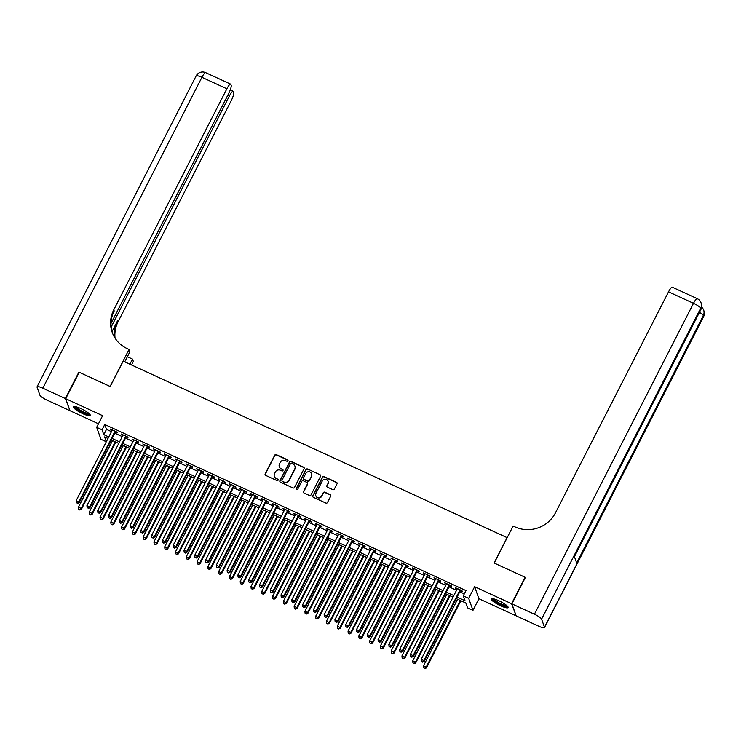 <?xml version="1.0" encoding="UTF-8"?>
<svg xmlns="http://www.w3.org/2000/svg" width="741" height="741" viewBox="0 0 741 741"><rect width="100%" height="100%" fill="white"/><g stroke="black" fill="none" stroke-linecap="round" stroke-linejoin="round"><path stroke-width="1.11" d="M287.943 460.874A0.834 0.797 -19.7 0 0 287.573 459.809L276.328 454.641A1.186 1.139 -19.7 0 0 274.744 455.187L265.176 473.87A1.186 1.139 -19.7 0 0 265.704 475.398L276.949 480.566A0.834 0.797 -19.7 0 0 278.107 479.557A0.834 0.797 -19.7 0 0 277.699 479.112L276.245 478.445A3.807 3.649 -19.7 0 1 274.55 473.564L275.346 472.008A3.807 3.649 -19.7 0 1 280.441 470.248L281.895 470.915A0.834 0.797 -19.7 0 0 283.043 469.905A0.834 0.797 -19.7 0 0 282.636 469.461L281.182 468.794A3.807 3.649 -19.7 0 1 279.496 463.912L280.293 462.356A3.807 3.649 -19.7 0 1 285.378 460.596L286.832 461.263A0.834 0.797 -19.7 0 0 287.943 460.874M288.027 460.42A0.834 0.797 -19.7 0 0 287.693 460.133L276.449 454.965A1.186 1.139 -19.7 0 0 274.855 455.511L265.297 474.194A1.186 1.139 -19.7 0 0 265.185 474.916M278.144 479.733A0.834 0.797 -19.7 0 0 277.81 479.436L276.245 478.445M283.09 470.072A0.834 0.797 -19.7 0 0 282.747 469.785L281.182 468.794M498.786 600.719A9.457 1.88 -152.9 0 0 491.274 598.941A9.457 1.88 -152.9 0 0 500.592 605.777A9.457 1.88 -152.9 0 0 508.104 607.555A9.457 1.88 -152.9 0 0 498.786 600.719M80.945 408.606A9.457 1.88 -152.9 0 0 73.433 406.828A9.457 1.88 -152.9 0 0 82.76 413.663A9.457 1.88 -152.9 0 0 90.263 415.442A9.457 1.88 -152.9 0 0 80.945 408.606M332.755 489.625A1.186 1.139 -19.7 0 0 334.348 489.069L337.025 483.827A1.186 1.139 -19.7 0 0 336.497 482.308L324.012 476.565A1.186 1.139 -19.7 0 0 322.418 477.111L312.859 495.794A1.186 1.139 -19.7 0 0 313.387 497.322L325.873 503.065A1.186 1.139 -19.7 0 0 327.466 502.509L330.708 496.183A1.186 1.139 -19.7 0 0 330.18 494.655L324.836 492.2A1.186 1.139 -19.7 0 0 323.243 492.746L321.64 495.886A3.186 3.047 -19.7 0 1 315.814 495.664A3.186 3.047 -19.7 0 1 315.972 493.284L322.27 480.983A3.186 3.047 -19.7 0 1 328.096 481.215A3.186 3.047 -19.7 0 1 327.93 483.586L326.883 485.642A1.186 1.139 -19.7 0 0 327.411 487.161L332.755 489.625M516.014 615.373L511.559 603.693L525.082 577.258L494.09 563.012L507.076 537.633L123.201 361.136L110.214 386.515L79.213 372.26L65.69 398.695L102.619 415.673L96.663 427.307L102.054 429.789L104.759 424.5L465.987 590.586L463.282 595.866L468.673 598.348L472.971 610.343L467.58 607.861L465.839 602.998L456.299 598.617M511.559 603.693L474.629 586.715L468.673 598.348M304.106 468.692A1.186 1.139 -19.7 0 0 303.588 467.173L291.093 461.43A1.186 1.139 -19.7 0 0 289.509 461.976L279.941 480.659A1.186 1.139 -19.7 0 0 280.469 482.187L292.964 487.93A1.186 1.139 -19.7 0 0 294.548 487.374L304.106 468.692M307.552 468.997L320.038 474.74A1.186 1.139 -19.7 0 1 320.566 476.259L311.007 494.942A1.186 1.139 -19.7 0 1 309.423 495.497L304.079 493.034A1.186 1.139 -19.7 0 1 303.551 491.515L307.422 483.938A1.186 1.139 -19.7 0 0 306.894 482.41L303.347 480.779A1.186 1.139 -19.7 0 0 301.763 481.335L297.725 489.217A0.834 0.797 -19.7 0 1 296.196 489.162A0.834 0.797 -19.7 0 1 296.243 488.541L305.959 469.544A1.186 1.139 -19.7 0 1 307.552 468.997L320.038 474.74M525.082 577.258L525.249 577.721M65.69 398.695L69.978 410.69L98.47 423.787M115.327 431.994L117.217 432.864L116.93 432.059L110.455 429.076L112.067 430.493M126.109 436.958L127.998 437.82L127.711 437.014L121.237 434.041L122.849 435.449M136.9 441.914L138.78 442.785L138.493 441.969L132.018 438.996L133.63 440.413M147.681 446.869L149.562 447.74L149.274 446.925L142.809 443.952L144.412 445.369M158.463 451.825L160.352 452.695L160.056 451.89L153.591 448.907L155.193 450.324M169.244 456.789L171.134 457.651L170.838 456.845L164.372 453.872L165.975 455.28M180.026 461.745L181.916 462.606L181.619 461.8L175.154 458.827L176.756 460.244M190.808 466.7L192.697 467.571L192.41 466.756L185.935 463.783L187.547 465.2M201.589 471.656L203.479 472.526L203.191 471.721L196.717 468.738L198.329 470.155M212.38 476.62L214.26 477.482L213.973 476.676L207.499 473.703L209.11 475.111M223.161 481.576L225.042 482.437L224.755 481.631L218.289 478.658L219.892 480.075M233.943 486.531L235.833 487.402L235.536 486.587L229.071 483.614L230.673 485.031M244.725 491.487L246.614 492.357L246.318 491.542L239.852 488.569L241.455 489.986M255.506 496.451L257.396 497.313L257.099 496.507L250.634 493.534L252.236 494.942M266.288 501.407L268.177 502.268L267.89 501.462L261.416 498.489L263.027 499.906M277.069 506.362L278.959 507.233L278.672 506.418L272.197 503.445L273.809 504.862M287.86 511.318L289.74 512.188L289.453 511.373L282.979 508.4L284.59 509.817M298.642 516.282L300.522 517.144L300.235 516.338L293.769 513.365L295.372 514.773M309.423 521.238L311.313 522.099L311.016 521.293L304.551 518.32L306.153 519.737M320.205 526.193L322.094 527.064L321.798 526.249L315.333 523.276L316.935 524.693M330.986 531.149L332.876 532.019L332.579 531.204L326.114 528.231L327.717 529.648M341.768 536.104L343.657 536.975L343.37 536.169L336.896 533.196L338.507 534.604M352.549 541.069L354.439 541.93L354.152 541.125L347.677 538.151L349.289 539.568M363.331 546.024L365.22 546.895L364.933 546.08L358.459 543.107L360.07 544.524M374.122 550.98L376.002 551.85L375.715 551.035L369.25 548.062L370.852 549.479M384.903 555.935L386.783 556.806L386.496 556L380.031 553.027L381.634 554.435M395.685 560.9L397.574 561.761L397.278 560.956L390.813 557.982L392.415 559.399M406.466 565.855L408.356 566.726L408.059 565.911L401.594 562.938L403.197 564.355M417.248 570.811L419.137 571.682L418.85 570.866L412.376 567.893L413.987 569.31M428.029 575.766L429.919 576.637L429.632 575.831L423.157 572.849L424.769 574.266M438.811 580.731L440.7 581.592L440.413 580.787L433.939 577.813L435.551 579.23M449.602 585.686L451.482 586.557L451.195 585.742L444.73 582.769L446.332 584.186M104.759 424.5L106.5 429.363L111.474 431.642M114.744 433.152L122.256 436.606M125.525 438.107L133.037 441.562M136.307 443.062L143.819 446.517M147.089 448.018L154.61 451.473M157.87 452.983L165.391 456.437M168.652 457.938L176.173 461.393M179.442 462.893L186.954 466.348M190.224 467.849L197.736 471.304M201.006 472.814L208.517 476.268M211.787 477.769L219.299 481.224M222.569 482.724L230.09 486.179M233.35 487.68L240.871 491.135M244.132 492.635L251.653 496.1M254.923 497.6L262.434 501.055M265.704 502.555L273.216 506.01M276.486 507.511L283.998 510.966M287.267 512.466L294.779 515.931M298.049 517.431L305.57 520.886M308.83 522.386L316.351 525.841M319.612 527.342L327.133 530.797M330.403 532.297L337.915 535.762M341.184 537.262L348.696 540.717M351.966 542.217L359.478 545.672M362.747 547.173L370.259 550.628M373.529 552.128L381.05 555.593M384.31 557.093L391.832 560.548M395.092 562.048L402.613 565.503M405.873 567.004L413.395 570.459M416.664 571.959L424.176 575.424M427.446 576.924L434.958 580.379M438.227 581.88L445.739 585.334M449.009 586.835L456.53 590.29M459.791 591.79L464.311 593.865M460.383 590.642L462.264 591.513L461.976 590.697L455.511 587.724L457.114 589.141M474.629 586.715L478.918 598.709L515.856 615.688M478.918 598.709L472.971 610.343M106.306 441.756L100.961 439.302L96.663 427.307M457.086 597.079L465.024 600.729L463.282 595.866M102.054 429.789L103.796 434.652L108.77 436.931M112.039 438.431L119.551 441.886M122.821 443.396L130.333 446.851M133.602 448.351L141.114 451.806M144.384 453.307L151.905 456.762M155.165 458.262L162.687 461.717M165.947 463.227L173.468 466.682M176.729 468.182L184.25 471.637M187.519 473.138L195.031 476.593M198.301 478.093L205.813 481.548M209.082 483.058L216.594 486.513M219.864 488.013L227.385 491.468M230.646 492.969L238.167 496.424M241.427 497.924L248.948 501.379M252.209 502.889L259.73 506.344M262.999 507.844L270.511 511.299M273.781 512.8L281.293 516.255M284.563 517.755L292.074 521.21M295.344 522.72L302.856 526.175M306.126 527.675L313.647 531.13M316.907 532.631L324.428 536.086M327.689 537.586L335.21 541.041M338.48 542.551L345.991 546.006M349.261 547.506L356.773 550.961M360.043 552.462L367.555 555.917M370.824 557.417L378.336 560.872M381.606 562.373L389.127 565.837M392.387 567.337L399.908 570.792M403.169 572.293L410.69 575.748M413.96 577.248L421.472 580.703M424.741 582.204L432.253 585.668M435.523 587.168L443.035 590.623M446.304 592.124L453.816 595.579M107.982 438.468L104.611 436.912L106.324 441.71M453.038 597.116L445.517 593.661M442.257 592.152L434.735 588.697M431.466 587.196L423.954 583.741M420.684 582.241L413.172 578.786M409.903 577.285L402.391 573.83M399.121 572.321L391.6 568.866M388.34 567.365L380.818 563.91M377.558 562.41L370.037 558.955M366.776 557.454L359.255 553.999M355.986 552.49L348.474 549.035M345.204 547.534L337.692 544.079M334.423 542.579L326.911 539.124M323.641 537.623L316.129 534.168M312.859 532.668L305.338 529.204M302.078 527.703L294.557 524.248M291.296 522.748L283.775 519.293M280.506 517.792L272.994 514.337M269.724 512.837L262.212 509.373M258.942 507.872L251.431 504.417M248.161 502.917L240.649 499.462M237.379 497.961L229.858 494.506M226.598 493.006L219.077 489.542M215.816 488.041L208.295 484.586M205.025 483.086L197.514 479.631M194.244 478.13L186.732 474.675M183.462 473.175L175.95 469.711M172.681 468.21L165.169 464.755M161.899 463.255L154.378 459.8M151.118 458.299L143.597 454.844M140.336 453.344L132.815 449.88M129.545 448.379L122.033 444.924M118.764 443.424L111.252 439.969M106.5 429.363L103.796 434.652M110.742 429.891L111.03 429.345M121.533 434.847L121.811 434.3M132.315 439.802L132.593 439.256M143.096 444.767L143.374 444.211M153.878 449.722L154.156 449.176M164.659 454.678L164.937 454.131M175.441 459.633L175.728 459.087M186.223 464.598L186.51 464.042M197.013 469.553L197.291 469.007M207.795 474.509L208.073 473.962M218.576 479.464L218.854 478.918M229.358 484.429L229.636 483.873M240.14 489.384L240.417 488.838M250.921 494.34L251.208 493.793M261.703 499.295L261.99 498.749M272.493 504.26L272.771 503.704M283.275 509.215L283.553 508.669M294.057 514.171L294.334 513.624M304.838 519.126L305.116 518.58M315.62 524.091L315.898 523.535M326.401 529.046L326.688 528.5M337.183 534.002L337.47 533.455M347.974 538.957L348.251 538.411M358.755 543.913L359.033 543.366M369.537 548.877L369.815 548.331M380.318 553.833L380.596 553.286M391.1 558.788L391.378 558.242M401.881 563.744L402.168 563.197M412.663 568.708L412.95 568.162M423.454 573.664L423.732 573.117M434.235 578.619L434.513 578.073M445.017 583.575L445.295 583.028M455.798 588.539L456.076 587.993M279.357 466.913A3.807 3.649 -19.7 0 0 281.293 469.118M274.42 476.565A3.807 3.649 -19.7 0 0 276.356 478.769M304.218 467.969A1.186 1.139 -19.7 0 0 303.699 467.497L291.213 461.754A1.186 1.139 -19.7 0 0 289.62 462.301L280.061 480.983A1.186 1.139 -19.7 0 0 279.95 481.706M291.519 463.412A0.834 0.797 -19.7 0 0 290.398 463.801L282.006 480.205A0.834 0.797 -19.7 0 0 282.377 481.27L283.914 481.974A3.807 3.649 -19.7 0 0 288.999 480.205L294.733 468.997A3.807 3.649 -19.7 0 0 293.047 464.125L291.519 463.412M282.043 480.974A0.834 0.797 -19.7 0 0 282.497 481.594L282.377 481.27M294.992 466.321A3.807 3.649 -19.7 0 1 294.853 469.322L289.12 480.529A3.807 3.649 -19.7 0 1 284.035 482.298L282.497 481.594M320.677 475.537A1.186 1.139 -19.7 0 0 320.158 475.064M307.534 483.215A1.186 1.139 -19.7 0 1 307.543 484.262L303.662 491.839A1.186 1.139 -19.7 0 0 303.56 492.561M307.672 469.322A1.186 1.139 -19.7 0 0 306.079 469.868L296.363 488.865A0.834 0.797 -19.7 0 0 296.28 489.319M311.452 476.074A3.186 3.047 -19.7 0 0 308.83 471.711A3.186 3.047 -19.7 0 0 305.783 473.471L303.569 477.806A1.186 1.139 -19.7 0 0 304.097 479.325L307.645 480.955A1.186 1.139 -19.7 0 0 309.229 480.409L311.563 476.398A3.186 3.047 -19.7 0 0 311.665 473.86M303.578 478.853A1.186 1.139 -19.7 0 0 304.208 479.649L304.097 479.325M311.563 476.398L309.349 480.733A1.186 1.139 -19.7 0 1 307.756 481.28L304.208 479.649M328.152 481.381A3.186 3.047 -19.7 0 1 328.05 483.91L327.003 485.966A1.186 1.139 -19.7 0 0 326.892 486.689M315.87 495.822A3.186 3.047 -19.7 0 0 321.751 496.211L321.64 495.886M330.81 495.46A1.186 1.139 -19.7 0 0 330.291 494.979L324.947 492.524A1.186 1.139 -19.7 0 0 323.363 493.071L321.751 496.211M337.136 483.104A1.186 1.139 -19.7 0 0 336.618 482.632L324.123 476.889A1.186 1.139 -19.7 0 0 322.539 477.436L312.98 496.118A1.186 1.139 -19.7 0 0 312.869 496.84M112.549 440.562L78.463 507.168L81.158 508.409L81.454 509.224L115.818 442.071M79.732 509.66L78.657 509.16L79.852 509.984L81.158 508.409L115.244 441.803M78.657 509.16L78.463 507.168M81.454 509.224L79.852 509.984M115.04 431.188L78.842 501.926L76.147 500.694L112.345 429.947M115.615 431.447L79.13 502.741L78.842 501.926L77.416 503.176L76.332 502.676L77.416 503.176M77.527 503.5L79.13 502.741M76.147 500.694L76.332 502.676M89.559 414.024A8.179 1.63 27.1 0 1 86.604 413.858A8.179 1.63 27.1 0 1 78.657 410.106A8.179 1.63 27.1 0 1 74.998 406.568M75.841 406.735A7.577 1.51 -152.9 0 0 86.549 413.061A7.577 1.51 -152.9 0 0 88.939 413.432M73.961 406.54A9.392 1.871 -152.9 0 0 87.243 414.386A9.392 1.871 -152.9 0 0 90.189 414.84M507.4 606.138A8.179 1.63 27.1 0 1 504.436 605.971A8.179 1.63 27.1 0 1 496.498 602.22A8.179 1.63 27.1 0 1 492.83 598.682M493.682 598.848A7.577 1.51 -152.9 0 0 504.389 605.175A7.577 1.51 -152.9 0 0 506.77 605.545M491.802 598.654A9.392 1.871 -152.9 0 0 505.075 606.499A9.392 1.871 -152.9 0 0 508.03 606.953M65.365 398.547L78.889 372.112L110.103 386.459L129.045 349.456L127.211 348.613A30.298 29.056 160.3 0 1 112.215 332.394A30.298 29.056 160.3 0 1 113.781 309.784L226.876 88.781L201.913 77.305L42.83 388.182L65.365 398.547L69.821 410.227M78.889 372.112L79.055 372.575M129.888 364.211L132.5 359.098L127.369 356.736M132.5 359.098L133.343 361.441L131.537 364.97M129.045 349.456L129.888 351.799L124.747 361.849M111.15 327.068L229.432 95.922A7.271 1.473 114.7 0 1 233.174 91.263A7.271 1.473 114.7 0 1 233.378 91.523L233.721 92.477A7.271 1.473 114.7 0 1 231.173 100.767L118.078 321.77A30.298 29.056 160.3 0 0 115.059 338.137M114.716 337.6A30.298 29.056 160.3 0 1 117.662 320.603L112.021 331.625M42.83 388.182A7.271 1.445 -152.9 0 0 37.05 386.821A7.271 1.445 -152.9 0 0 37.05 387.154L39.958 395.259A7.271 1.445 -152.9 0 0 47.118 400.177L69.654 410.542M111.011 323.447L228.617 93.625A7.271 1.473 114.7 0 0 231.164 85.335L230.821 84.381A7.271 1.473 114.7 0 0 230.608 84.113A7.271 1.473 114.7 0 0 226.876 88.781M112.428 332.968A30.298 29.056 160.3 0 1 114.207 310.951L113.781 309.784M511.883 603.841L516.171 615.836L538.716 626.201A7.271 1.445 -152.9 0 0 544.487 627.562A7.271 1.445 -152.9 0 0 544.487 627.229L541.588 619.124A7.271 1.445 -152.9 0 0 534.418 614.206L511.883 603.841L525.406 577.406L494.191 563.058L513.133 526.045L514.967 526.888A30.298 29.056 -19.7 0 0 555.454 512.846L668.539 291.843A7.271 1.473 -65.3 0 1 672.282 287.184L697.244 298.66A7.271 1.473 114.7 0 0 693.502 303.319L668.539 291.843M534.418 614.206L693.502 303.319A7.271 1.445 27.1 0 1 700.671 308.237L700.958 309.053L574.34 556.491L576.665 562.975L703.283 315.536L703.57 316.342A7.271 1.445 27.1 0 1 703.58 316.685L544.487 627.562M123.33 445.526L89.244 512.133L91.94 513.365L92.236 514.18L126.6 447.027M90.513 514.615L89.439 514.115L90.634 514.939L91.94 513.365L126.026 446.758M89.439 514.115L89.244 512.133M92.236 514.18L90.634 514.939M134.112 450.482L100.026 517.088L102.721 518.33L103.018 519.135L137.381 451.982M101.304 519.571L100.22 519.08L101.415 519.895L102.721 518.33L136.807 451.723M100.22 519.08L100.026 517.088M103.018 519.135L101.415 519.895M144.893 455.437L110.817 522.044L113.512 523.285L113.799 524.091L148.163 456.938M112.086 524.526L111.002 524.035L112.197 524.85L113.512 523.285L147.589 456.678M111.002 524.035L110.817 522.044M113.799 524.091L112.197 524.85M155.684 460.393L121.598 526.999L124.293 528.24L124.581 529.055L158.945 461.902M122.867 529.491L121.793 528.991L122.978 529.815L124.293 528.24L158.379 461.634M121.793 528.991L121.598 526.999M124.581 529.055L122.978 529.815M125.822 436.143L89.624 506.89L86.929 505.649L123.126 434.902M126.396 436.403L89.911 507.696L89.624 506.89L88.198 508.131L87.114 507.641L88.198 508.131M88.309 508.456L89.911 507.696M86.929 505.649L87.114 507.641M136.603 441.099L100.406 511.846L97.71 510.605L133.908 439.867M137.178 441.367L100.693 512.652L100.406 511.846L98.979 513.087L97.905 512.596L98.979 513.087M99.099 513.411L100.693 512.652M97.71 510.605L97.905 512.596M147.385 446.063L111.187 516.801L108.492 515.56L144.69 444.822M147.959 446.323L111.474 517.616L111.187 516.801L109.761 518.052L108.686 517.551L109.761 518.052M109.881 518.376L111.474 517.616M108.492 515.56L108.686 517.551M158.166 451.019L121.969 521.757L119.273 520.525L155.471 449.778M158.741 451.278L122.265 522.572L121.969 521.757L120.542 523.007L119.468 522.507L120.542 523.007M120.663 523.331L122.265 522.572M119.273 520.525L119.468 522.507M166.466 465.357L132.38 531.964L135.075 533.196L135.362 534.011L169.726 466.858M133.649 534.446L132.574 533.946L133.769 534.77L135.075 533.196L169.161 466.589M132.574 533.946L132.38 531.964M135.362 534.011L133.769 534.77M168.957 455.974L132.75 526.721L130.055 525.48L166.262 454.733M169.522 456.234L133.047 527.527L132.75 526.721L131.324 527.962L130.249 527.472L131.324 527.962M131.444 528.287L133.047 527.527M130.055 525.48L130.249 527.472M177.247 470.313L143.161 536.919L145.857 538.161L146.144 538.966L180.508 471.813M144.43 539.402L143.356 538.911L144.551 539.726L145.857 538.161L179.943 471.554M143.356 538.911L143.161 536.919M146.144 538.966L144.551 539.726M179.739 460.93L143.532 531.677L140.836 530.436L177.043 459.698M180.304 461.198L143.828 532.483L143.532 531.677L142.115 532.918L141.031 532.427L142.115 532.918M142.226 533.242L143.828 532.483M140.836 530.436L141.031 532.427M188.029 475.268L153.943 541.875L156.638 543.116L156.935 543.922L191.298 476.769M155.212 544.357L154.137 543.866L155.332 544.681L156.638 543.116L190.724 476.509M154.137 543.866L153.943 541.875M156.935 543.922L155.332 544.681M190.52 465.894L154.323 536.632L151.627 535.391L187.825 464.653M191.085 466.154L154.61 537.447L154.323 536.632L152.896 537.883L151.812 537.382L152.896 537.883M153.007 538.207L154.61 537.447M151.627 535.391L151.812 537.382M198.81 480.224L164.724 546.83L167.42 548.071L167.716 548.886L202.08 481.733M165.993 549.322L164.919 548.822L166.114 549.646L167.42 548.071L201.506 481.465M164.919 548.822L164.724 546.83M167.716 548.886L166.114 549.646M201.302 470.85L165.104 541.588L162.409 540.356L198.607 469.609M201.876 471.109L165.391 542.403L165.104 541.588L163.678 542.838L162.594 542.338L163.678 542.838M163.789 543.162L165.391 542.403M162.409 540.356L162.594 542.338M209.592 485.188L175.506 551.795L178.201 553.027L178.498 553.842L212.862 486.689M176.784 554.277L175.7 553.777L176.895 554.601L178.201 553.027L212.287 486.42M175.7 553.777L175.506 551.795M178.498 553.842L176.895 554.601M212.083 475.805L175.886 546.552L173.19 545.311L209.388 474.564M212.658 476.065L176.173 547.358L175.886 546.552L174.459 547.794L173.385 547.303L174.459 547.794M174.58 548.118L176.173 547.358M173.19 545.311L173.385 547.303M220.373 490.144L186.297 556.75L188.992 557.992L189.279 558.797L223.643 491.644M187.566 559.233L186.482 558.742L187.677 559.557L188.992 557.992L223.069 491.385M186.482 558.742L186.297 556.75M189.279 558.797L187.677 559.557M222.865 480.761L186.667 551.508L183.972 550.267L220.17 479.529M223.439 481.029L186.954 552.314L186.667 551.508L185.241 552.749L184.166 552.258L185.241 552.749M185.361 553.073L186.954 552.314M183.972 550.267L184.166 552.258M231.155 495.099L197.078 561.706L199.774 562.947L200.061 563.753L234.425 496.6M198.347 564.188L197.263 563.697L198.458 564.512L199.774 562.947L233.86 496.34M197.263 563.697L197.078 561.706M200.061 563.753L198.458 564.512M233.647 485.726L197.449 556.463L194.753 555.222L230.951 484.484M234.221 485.985L197.736 557.278L197.449 556.463L196.022 557.714L194.948 557.213L196.022 557.714M196.143 558.038L197.736 557.278M194.753 555.222L194.948 557.213M241.946 500.055L207.86 566.661L210.555 567.902L210.842 568.717L245.206 501.555M209.129 569.153L208.054 568.653L209.249 569.477L210.555 567.902L244.641 501.296M208.054 568.653L207.86 566.661M210.842 568.717L209.249 569.477M244.437 490.681L208.23 561.419L205.535 560.177L241.742 489.44M245.002 490.94L208.527 562.234L208.23 561.419L206.804 562.669L205.729 562.169L206.804 562.669M206.924 562.993L208.527 562.234M205.535 560.177L205.729 562.169M252.727 505.019L218.641 571.617L221.337 572.858L221.624 573.673L255.988 506.52M219.91 574.108L218.836 573.608L220.031 574.432L221.337 572.858L255.423 506.251M218.836 573.608L218.641 571.617M221.624 573.673L220.031 574.432M255.219 495.636L219.012 566.383L216.316 565.142L252.524 494.395M255.784 495.896L219.308 567.189L219.012 566.383L217.595 567.625L216.511 567.134L217.595 567.625M217.706 567.949L219.308 567.189M216.316 565.142L216.511 567.134M263.509 509.975L229.423 576.581L232.118 577.823L232.415 578.628L266.779 511.475M230.692 579.064L229.617 578.573L230.812 579.388L232.118 577.823L266.204 511.216M229.617 578.573L229.423 576.581M232.415 578.628L230.812 579.388M266 500.592L229.803 571.339L227.107 570.098L263.305 499.351M266.565 500.86L230.09 572.145L229.803 571.339L228.376 572.58L227.292 572.089L228.376 572.58M228.487 572.904L230.09 572.145M227.107 570.098L227.292 572.089M274.29 514.93L240.204 581.537L242.9 582.778L243.196 583.584L277.56 516.431M241.473 584.019L240.399 583.528L241.594 584.343L242.9 582.778L276.986 516.171M240.399 583.528L240.204 581.537M243.196 583.584L241.594 584.343M276.782 505.557L240.584 576.294L237.889 575.053L274.087 504.315M277.356 505.816L240.871 577.109L240.584 576.294L239.158 577.545L238.074 577.044L239.158 577.545M239.269 577.869L240.871 577.109M237.889 575.053L238.074 577.044M285.072 519.886L250.986 586.492L253.681 587.733L253.978 588.549L288.342 521.386M252.264 588.984L251.18 588.484L252.375 589.308L253.681 587.733L287.767 521.127M251.18 588.484L250.986 586.492M253.978 588.549L252.375 589.308M287.564 510.512L251.366 581.25L248.67 580.008L284.868 509.271M288.138 510.771L251.653 582.065L251.366 581.25L249.939 582.5L248.865 582L249.939 582.5M250.06 582.824L251.653 582.065M248.67 580.008L248.865 582M295.854 524.85L261.777 591.448L264.472 592.689L264.759 593.504L299.123 526.351M263.046 593.939L261.962 593.439L263.157 594.263L264.472 592.689L298.549 526.082M261.962 593.439L261.777 591.448M264.759 593.504L263.157 594.263M298.345 515.467L262.147 586.214L259.452 584.973L295.65 514.226M298.919 515.727L262.434 587.02L262.147 586.214L260.721 587.456L259.646 586.965L260.721 587.456M260.841 587.78L262.434 587.02M259.452 584.973L259.646 586.965M306.635 529.806L272.558 596.412L275.254 597.654L275.541 598.459L309.905 531.306M273.827 598.895L272.744 598.404L273.938 599.219L275.254 597.654L309.34 531.047M272.744 598.404L272.558 596.412M275.541 598.459L273.938 599.219M309.127 520.423L272.929 591.17L270.233 589.929L306.431 519.182M309.701 520.691L273.216 591.976L272.929 591.17L271.502 592.411L270.428 591.92L271.502 592.411M271.623 592.735L273.216 591.976M270.233 589.929L270.428 591.92M317.426 534.761L283.34 601.368L286.035 602.609L286.322 603.415L320.686 536.262M284.609 603.85L283.534 603.359L284.729 604.174L286.035 602.609L320.121 536.002M283.534 603.359L283.34 601.368M286.322 603.415L284.729 604.174M319.917 525.388L283.71 596.125L281.015 594.884L317.222 524.146M320.483 525.647L284.007 596.931L283.71 596.125L282.284 597.376L281.21 596.875L282.284 597.376M282.404 597.7L284.007 596.931M281.015 594.884L281.21 596.875M328.207 539.717L294.121 606.323L296.817 607.564L297.104 608.37L331.468 541.217M295.39 608.815L294.316 608.315L295.511 609.139L296.817 607.564L330.903 540.958M294.316 608.315L294.121 606.323M297.104 608.37L295.511 609.139M330.699 530.343L294.492 601.081L291.797 599.84L328.004 529.102M331.264 530.602L294.788 601.896L294.492 601.081L293.075 602.331L291.991 601.831L293.075 602.331M293.186 602.655L294.788 601.896M291.797 599.84L291.991 601.831M338.989 544.681L304.903 611.279L307.598 612.52L307.895 613.335L342.259 546.182M306.172 613.77L305.097 613.27L306.292 614.094L307.598 612.52L341.684 545.913M305.097 613.27L304.903 611.279M307.895 613.335L306.292 614.094M341.481 535.298L305.283 606.036L302.587 604.804L338.785 534.057M342.046 535.558L305.57 606.851L305.283 606.036L303.856 607.287L302.773 606.786L303.856 607.287M303.967 607.611L305.57 606.851M302.587 604.804L302.773 606.786M349.771 549.637L315.685 616.243L318.38 617.475L318.676 618.29L353.04 551.137M316.953 618.726L315.879 618.226L317.074 619.05L318.38 617.475L352.466 550.878M315.879 618.226L315.685 616.243M318.676 618.29L317.074 619.05M352.262 540.254L316.064 611.001L313.369 609.76L349.567 539.013M352.836 540.522L316.351 611.807L316.064 611.001L314.638 612.242L313.554 611.751L314.638 612.242M314.749 612.566L316.351 611.807M313.369 609.76L313.554 611.751M360.552 554.592L326.466 621.199L329.161 622.44L329.458 623.246L363.822 556.093M327.744 623.681L326.661 623.19L327.855 624.005L329.161 622.44L363.247 555.833M326.661 623.19L326.466 621.199M329.458 623.246L327.855 624.005M363.044 545.209L326.846 615.956L324.15 614.715L360.348 543.977M363.618 545.478L327.133 616.762L326.846 615.956L325.419 617.197L324.345 616.707L325.419 617.197M325.54 617.522L327.133 616.762M324.15 614.715L324.345 616.707M371.334 559.548L337.257 626.154L339.952 627.395L340.239 628.201L374.603 561.048M338.526 628.637L337.442 628.146L338.637 628.961L339.952 627.395L374.029 560.789M337.442 628.146L337.257 626.154M340.239 628.201L338.637 628.961M373.825 550.174L337.627 620.912L334.932 619.671L371.13 548.933M374.4 550.433L337.915 621.727L337.627 620.912L336.201 622.162L335.127 621.662L336.201 622.162M336.321 622.486L337.915 621.727M334.932 619.671L335.127 621.662M382.115 564.512L348.038 631.11L350.734 632.351L351.021 633.166L385.385 566.013M349.307 633.601L348.224 633.101L349.419 633.925L350.734 632.351L384.82 565.744M348.224 633.101L348.038 631.11M351.021 633.166L349.419 633.925M384.607 555.129L348.409 625.867L345.714 624.635L381.911 553.888M385.181 555.389L348.696 626.682L348.409 625.867L346.983 627.118L345.908 626.617L346.983 627.118M347.103 627.442L348.696 626.682M345.714 624.635L345.908 626.617M392.906 569.468L358.82 636.074L361.515 637.306L361.803 638.121L396.166 570.968M360.089 638.557L359.015 638.057L360.209 638.881L361.515 637.306L395.601 570.709M359.015 638.057L358.82 636.074M361.803 638.121L360.209 638.881M395.398 560.085L359.19 630.832L356.495 629.591L392.702 558.844M395.963 560.353L359.487 631.638L359.19 630.832L357.764 632.073L356.69 631.582L357.764 632.073M357.884 632.397L359.487 631.638M356.495 629.591L356.69 631.582M403.688 574.423L369.602 641.03L372.297 642.271L372.584 643.077L406.948 575.924M370.87 643.512L369.796 643.021L370.991 643.836L372.297 642.271L406.383 575.664M369.796 643.021L369.602 641.03M372.584 643.077L370.991 643.836M406.179 565.04L369.972 635.787L367.277 634.546L403.484 563.808M406.744 565.309L370.268 636.593L369.972 635.787L368.555 637.028L367.471 636.538L368.555 637.028M368.666 637.353L370.268 636.593M367.277 634.546L367.471 636.538M414.469 579.379L380.383 645.985L383.078 647.226L383.366 648.032L417.739 580.879M381.652 648.468L380.578 647.977L381.772 648.792L383.078 647.226L417.164 580.62M380.578 647.977L380.383 645.985M383.366 648.032L381.772 648.792M416.961 570.005L380.763 640.743L378.067 639.502L414.265 568.764M417.526 570.264L381.05 641.558L380.763 640.743L379.336 641.993L378.253 641.493L379.336 641.993M379.448 642.317L381.05 641.558M378.067 639.502L378.253 641.493M425.251 584.343L391.165 650.941L393.86 652.182L394.156 652.997L428.52 585.844M392.434 653.432L391.359 652.932L392.554 653.757L393.86 652.182L427.946 585.575M391.359 652.932L391.165 650.941M394.156 652.997L392.554 653.757M427.742 574.96L391.544 645.698L388.849 644.466L425.047 573.719M428.317 575.22L391.832 646.513L391.544 645.698L390.118 646.949L389.034 646.448L390.118 646.949M390.229 647.273L391.832 646.513M388.849 644.466L389.034 646.448M436.032 589.299L401.946 655.905L404.642 657.137L404.938 657.952L439.302 590.799M403.224 658.388L402.141 657.888L403.336 658.712L404.642 657.137L438.728 590.54M402.141 657.888L401.946 655.905M404.938 657.952L403.336 658.712M438.524 579.916L402.326 650.663L399.631 649.422L435.828 578.675M439.098 580.184L402.613 651.469L402.326 650.663L400.9 651.904L399.825 651.413L400.9 651.904M401.02 652.228L402.613 651.469M399.631 649.422L399.825 651.413M446.814 594.254L412.737 660.861L415.432 662.102L415.72 662.908L450.083 595.755M414.006 663.343L412.922 662.852L414.117 663.667L415.432 662.102L449.509 595.495M412.922 662.852L412.737 660.861M415.72 662.908L414.117 663.667M449.305 584.871L413.108 655.618L410.412 654.377L446.61 583.639M449.88 585.14L413.395 656.424L413.108 655.618L411.681 656.859L410.607 656.369L411.681 656.859M411.801 657.184L413.395 656.424M410.412 654.377L410.607 656.369M457.595 599.21L423.519 665.816L426.214 667.057L426.501 667.863L460.865 600.71M424.788 668.299L423.704 667.808L424.899 668.623L426.214 667.057L460.3 600.451M423.704 667.808L423.519 665.816M426.501 667.863L424.899 668.623M460.087 589.836L423.889 660.574L421.194 659.333L457.392 588.595M460.661 590.095L424.176 661.389L423.889 660.574L422.463 661.824L421.388 661.324L422.463 661.824M422.583 662.148L424.176 661.389M421.194 659.333L421.388 661.324M117.662 320.603L118.078 321.77M229.432 95.922L227.82 95.181M201.913 77.305A7.271 1.473 -65.3 0 1 205.646 72.637A7.271 7.271 0 0 0 196.133 75.934A7.271 1.445 27.1 0 1 201.913 77.305M544.487 627.229L703.57 316.342A7.271 6.975 -19.7 0 0 703.95 310.914L703.663 310.108A7.271 6.975 160.3 0 1 703.283 315.536A7.271 1.445 27.1 0 0 699.448 312.359M574.414 556.695L700.967 309.386A7.271 1.445 27.1 0 0 700.958 309.053A7.271 6.975 -19.7 0 0 701.338 303.625L701.051 302.819A7.271 6.975 160.3 0 1 700.671 308.237L541.588 619.124M233.174 91.263L230.247 89.911M230.608 84.113L205.646 72.637M196.133 75.934L37.05 386.821M700.967 309.386A7.271 7.271 0 0 0 701.338 303.625M701.051 302.819A7.271 7.271 0 0 0 697.244 298.66M703.58 316.685A7.271 7.271 0 0 0 703.95 310.914M703.663 310.108A7.271 7.271 0 0 0 701.681 307.154"/></g></svg>
